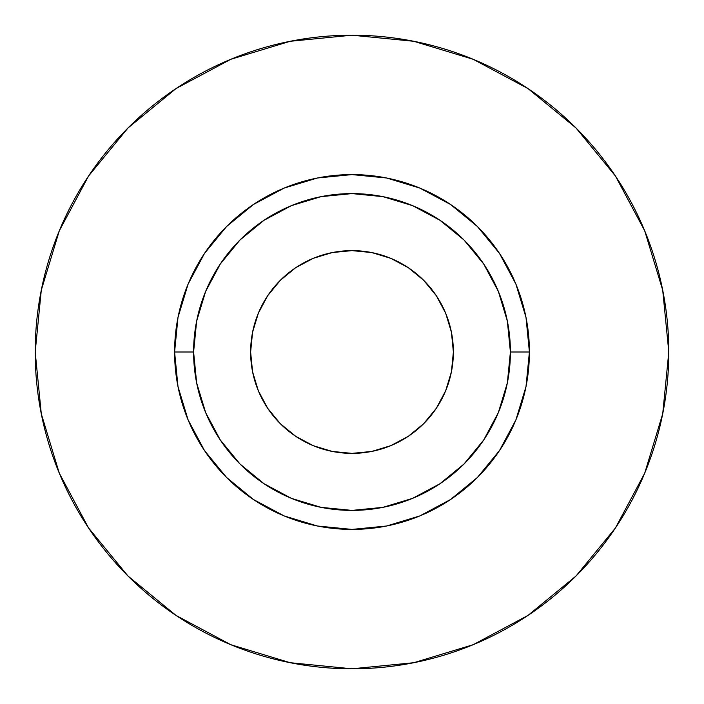 <?xml version="1.0" encoding="UTF-8"?>
<svg xmlns="http://www.w3.org/2000/svg" width="704" height="704" viewBox="0 0 704 704"><rect width="100%" height="100%" fill="white"/><g stroke="black" fill="none" stroke-linecap="round" stroke-linejoin="round"><path stroke-width="1.06" d="M453.376 352A101.376 101.376 0 0 1 352 453.376A101.376 101.376 0 0 1 250.624 352L252.569 332.226L258.342 313.201L267.705 295.68L280.315 280.315L295.68 267.705L313.201 258.342L332.226 252.569L352 250.624L371.774 252.569L390.799 258.342L408.32 267.705L423.685 280.315L436.295 295.68L445.658 313.201L451.431 332.226L453.376 352L451.431 371.774L445.658 390.799L436.295 408.32L423.685 423.685L408.32 436.295L390.799 445.658L371.774 451.431L352 453.376L332.226 451.431L313.201 445.658L295.68 436.295L280.315 423.685L267.705 408.32L258.342 390.799L252.569 371.774L250.624 352A101.376 101.376 0 0 1 352 250.624A101.376 101.376 0 0 1 453.376 352M510.4 352L529.408 352A177.408 177.408 0 0 1 352 529.408A177.408 177.408 0 0 1 174.592 352L193.6 352A158.4 158.4 0 0 1 352 193.6A158.4 158.4 0 0 1 510.4 352A158.4 158.4 0 0 1 352 510.4A158.4 158.4 0 0 1 193.6 352L196.645 382.906L205.656 412.614L220.299 440L239.994 464.006L264 483.701L291.386 498.344L321.094 507.355L352 510.4L382.906 507.355L412.614 498.344L440 483.701L464.006 464.006L483.701 440L498.344 412.614L507.355 382.906L510.4 352L507.355 321.094L498.344 291.386L483.701 264L464.006 239.994L440 220.299L412.614 205.656L382.906 196.645L352 193.6L321.094 196.645L291.386 205.656L264 220.299L239.994 239.994L220.299 264L205.656 291.386L196.645 321.094L193.6 352L174.592 352L177.998 317.39L188.1 284.108L204.494 253.44L226.556 226.556L253.44 204.494L284.108 188.1L317.39 177.998L352 174.592L386.61 177.998L419.892 188.1L450.56 204.494L477.444 226.556L499.506 253.44L515.9 284.108L526.002 317.39L529.408 352L526.002 386.61L515.9 419.892L499.506 450.56L477.444 477.444L450.56 499.506L419.892 515.9L386.61 526.002L352 529.408L317.39 526.002L284.108 515.9L253.44 499.506L226.556 477.444L204.494 450.56L188.1 419.892L177.998 386.61L174.592 352A177.408 177.408 0 0 1 352 174.592A177.408 177.408 0 0 1 529.408 352L510.4 352M35.2 352A316.8 316.8 0 0 1 352 35.2A316.8 316.8 0 0 1 668.8 352A316.8 316.8 0 0 1 352 668.8A316.8 316.8 0 0 1 35.2 352L41.29 413.802L59.312 473.238L88.59 528.009L127.987 576.013L175.991 615.41L230.762 644.688L290.198 662.71L352 668.8L413.802 662.71L473.238 644.688L528.009 615.41L576.013 576.013L615.41 528.009L644.688 473.238L662.71 413.802L668.8 352L662.71 290.198L644.688 230.762L615.41 175.991L576.013 127.987L528.009 88.59L473.238 59.312L413.802 41.29L352 35.2L290.198 41.29L230.762 59.312L175.991 88.59L127.987 127.987L88.59 175.991L59.312 230.762L41.29 290.198L35.2 352M615.41 175.991L576.013 127.987L528.088 88.651M175.991 88.59L127.987 127.987L88.651 175.912M88.59 528.009L127.987 576.013L175.912 615.349M528.009 615.41L576.013 576.013L615.349 528.088M280.315 280.315L295.68 267.705M423.685 280.315L436.295 295.68M423.685 423.685L408.32 436.295M280.315 423.685L267.705 408.32"/></g></svg>
